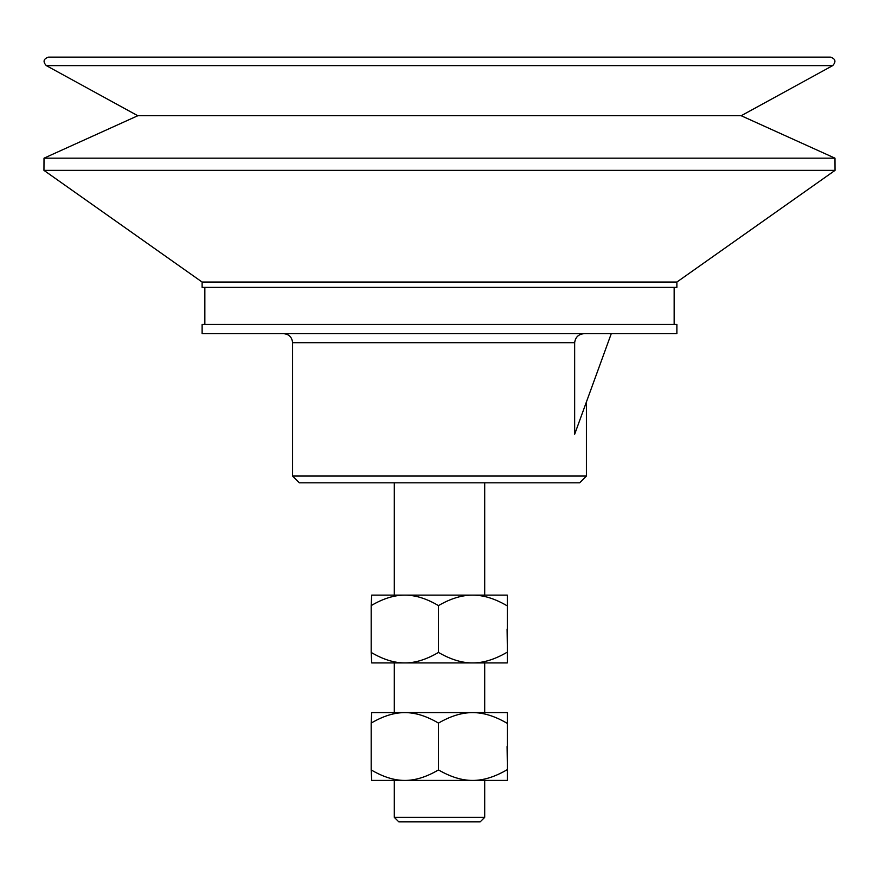 <?xml version="1.0" encoding="UTF-8"?>
<svg xmlns="http://www.w3.org/2000/svg" width="879" height="879" viewBox="0 0 879 879"><rect width="100%" height="100%" fill="white"/><g stroke="black" fill="none" stroke-linecap="round" stroke-linejoin="round"><path stroke-width="1.32" d="M676.874 282.06L835.05 170.372L43.95 170.372L202.126 282.06L202.126 287.378L676.874 287.378L676.874 282.06L202.126 282.06M44.016 158.176L137.805 115.731L741.195 115.731L834.984 158.176L44.016 158.176L43.95 170.372M51.454 57.135L48.466 57.135C43.456 58.86 42.73 61.695 46.301 65.617L832.699 65.617C836.27 61.695 835.544 58.86 830.534 57.135L51.454 57.135M676.874 333.646L202.126 333.646L202.126 324.439L676.874 324.439L676.874 333.646M506.787 605.609C494.778 598.599 483.395 595.105 472.627 595.116C461.86 595.105 450.477 598.599 438.467 605.609C426.645 598.599 415.426 595.105 404.823 595.116C394.221 595.105 383.013 598.599 371.18 605.609L371.696 595.116L507.304 595.116L507.304 662.92L371.685 662.92L371.18 652.438C383.167 659.492 394.385 662.986 404.823 662.92C415.262 662.986 426.48 659.492 438.467 652.438C450.641 659.492 462.024 662.986 472.627 662.92C483.23 662.986 494.613 659.492 506.787 652.438M438.467 605.609L438.467 652.438M371.18 605.609L371.18 652.438M507.304 662.92L507.315 595.116M507.095 629.023L507.304 644.845L507.095 629.023M506.787 723.098C494.778 716.099 483.395 712.594 472.627 712.605C461.86 712.594 450.477 716.099 438.467 723.098C426.645 716.099 415.426 712.594 404.823 712.605C394.221 712.594 383.013 716.099 371.18 723.098L371.696 712.605L507.304 712.605L507.304 780.42L371.696 780.42L371.18 769.927C383.167 776.981 394.385 780.475 404.823 780.42L416.382 780.42M404.823 712.605L394.297 712.605L394.297 662.92M394.297 817.349L398.813 821.865L480.187 821.865L484.703 817.349L394.297 817.349L394.297 780.42L404.823 780.42C415.262 780.475 426.48 776.981 438.467 769.927C450.641 776.981 462.024 780.475 472.627 780.42C483.23 780.475 494.613 776.981 506.787 769.927M438.467 723.098L438.467 769.927M371.18 723.098L371.18 769.927M507.304 780.42L507.315 712.616M507.095 746.513L507.304 762.335L507.095 746.513M586.414 476.044L292.586 476.044L299.365 482.824L579.635 482.824L586.414 476.044L586.414 401.956M611.279 333.646L574.657 434.259L574.657 342.689C575.415 337.053 578.668 334.031 584.436 333.646M574.657 342.689L292.586 342.689L292.586 476.044M834.984 158.176L835.05 170.372M741.195 115.731L832.699 65.617M137.805 115.731L46.301 65.617M204.84 287.378L204.84 324.439M674.16 287.378L674.16 324.439M484.703 595.116L484.703 482.824M394.297 595.116L394.297 482.824M484.703 817.349L484.703 780.42M484.703 712.605L484.703 662.92M292.586 342.689C292.048 337.195 289.037 334.185 283.543 333.646"/></g></svg>
